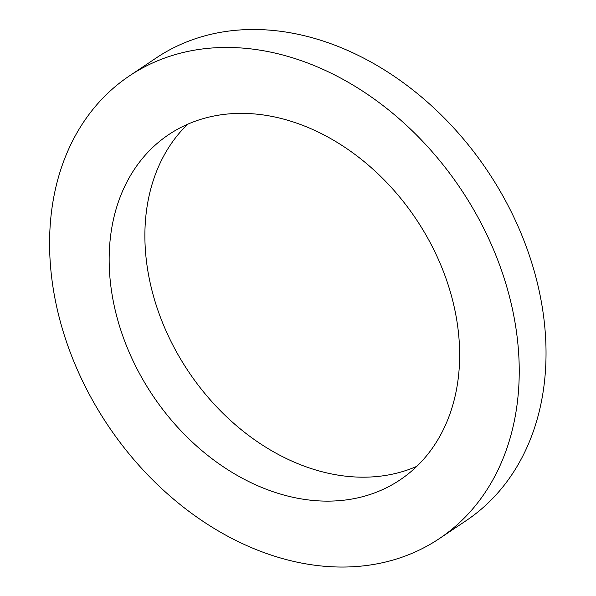 <?xml version="1.0" encoding="UTF-8"?>
<svg xmlns="http://www.w3.org/2000/svg" width="596" height="596" viewBox="0 0 596 596"><rect width="100%" height="100%" fill="white"/><g stroke="black" fill="none" stroke-linecap="round" stroke-linejoin="round"><path stroke-width="0.89" d="M519.168 364.938A278.451 212.37 -123.8 0 0 378.587 102.207A278.451 212.37 -123.8 0 0 129.384 75.923A278.451 212.37 -123.8 0 0 107.973 425.462A278.451 212.37 -123.8 0 0 439.394 538.568A278.451 212.37 -123.8 0 0 519.168 364.938M439.394 538.568L466.191 520.613A278.451 212.37 -123.8 0 0 545.966 346.976A278.451 212.37 -123.8 0 0 405.384 84.245A278.451 212.37 -123.8 0 0 156.182 57.968L129.384 75.923M187.651 124.244A207.803 158.484 -123.8 0 0 188.463 371.524A207.803 158.484 -123.8 0 0 416.865 466.31M459.598 350.299A207.803 158.484 -123.8 0 0 354.687 154.23A207.803 158.484 -123.8 0 0 168.72 134.614A207.803 158.484 -123.8 0 0 152.732 395.468A207.803 158.484 -123.8 0 0 400.065 479.877A207.803 158.484 -123.8 0 0 459.598 350.299"/></g></svg>
